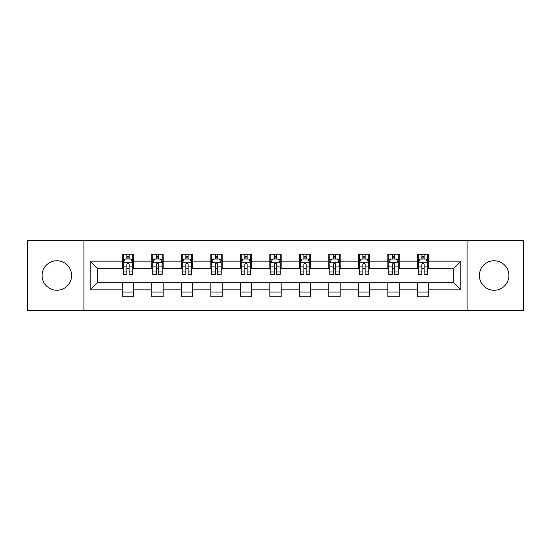 <?xml version="1.0" encoding="UTF-8"?>
<svg xmlns="http://www.w3.org/2000/svg" width="551" height="551" viewBox="0 0 551 551"><rect width="100%" height="100%" fill="white"/><g stroke="black" fill="none" stroke-linecap="round" stroke-linejoin="round"><path stroke-width="0.83" d="M494.137 260.747A14.753 14.753 0 0 0 479.384 275.5A14.753 14.753 0 0 0 494.137 290.253A14.753 14.753 0 0 0 508.89 275.5A14.753 14.753 0 0 0 494.137 260.747M56.863 260.747A14.753 14.753 0 0 0 42.11 275.5A14.753 14.753 0 0 0 56.863 290.253A14.753 14.753 0 0 0 71.616 275.5A14.753 14.753 0 0 0 56.863 260.747M467.09 310.488L523.45 310.488L523.45 240.511L467.09 240.511L467.09 310.488L83.91 310.488L83.91 240.511L27.55 240.511L27.55 310.488L83.91 310.488M467.09 240.511L83.91 240.511M428.699 261.126L428.699 254.225L417.348 254.225L417.348 261.126L399.193 261.126L399.193 254.225L387.842 254.225L387.842 261.126L369.687 261.126L369.687 254.225L358.336 254.225L358.336 261.126L340.181 261.126L340.181 254.225L328.837 254.225L328.837 261.126L310.681 261.126L310.681 254.225L299.331 254.225L299.331 261.126L281.175 261.126L281.175 254.225L269.825 254.225L269.825 261.126L251.669 261.126L251.669 254.225L240.319 254.225L240.319 261.126L222.163 261.126L222.163 254.225L210.819 254.225L210.819 261.126L192.664 261.126L192.664 254.225L181.313 254.225L181.313 261.126L163.158 261.126L163.158 254.225L151.807 254.225L151.807 261.126L133.652 261.126L133.652 254.225L122.301 254.225L122.301 261.126L90.15 261.126L90.15 289.874L97.72 282.312L122.301 282.312L122.301 296.775L133.652 296.775L133.652 282.312L151.807 282.312L151.807 296.775L163.158 296.775L163.158 282.312L181.313 282.312L181.313 296.775L192.664 296.775L192.664 282.312L210.819 282.312L210.819 296.775L222.163 296.775L222.163 282.312L240.319 282.312L240.319 296.775L251.669 296.775L251.669 282.312L269.825 282.312L269.825 296.775L281.175 296.775L281.175 282.312L299.331 282.312L299.331 296.775L310.681 296.775L310.681 282.312L328.837 282.312L328.837 296.775L340.181 296.775L340.181 282.312L358.336 282.312L358.336 296.775L369.687 296.775L369.687 282.312L387.842 282.312L387.842 296.775L399.193 296.775L399.193 282.312L417.348 282.312L417.348 296.775L428.699 296.775L428.699 282.312L453.28 282.312L453.28 268.688L428.699 268.688L428.699 261.126L460.85 261.126L460.85 289.874L428.699 289.874M417.348 289.874L399.193 289.874M387.842 289.874L369.687 289.874M358.336 289.874L340.181 289.874M328.837 289.874L310.681 289.874M299.331 289.874L281.175 289.874M269.825 289.874L251.669 289.874M240.319 289.874L222.163 289.874M210.819 289.874L192.664 289.874M181.313 289.874L163.158 289.874M151.807 289.874L133.652 289.874M122.301 289.874L90.15 289.874M417.348 261.126L417.348 268.688L399.193 268.688L399.193 261.126M387.842 261.126L387.842 268.688L369.687 268.688L369.687 261.126M358.336 261.126L358.336 268.688L340.181 268.688L340.181 261.126M328.837 261.126L328.837 268.688L310.681 268.688L310.681 261.126M299.331 261.126L299.331 268.688L281.175 268.688L281.175 261.126M269.825 261.126L269.825 268.688L251.669 268.688L251.669 261.126M240.319 261.126L240.319 268.688L222.163 268.688L222.163 261.126M210.819 261.126L210.819 268.688L192.664 268.688L192.664 261.126M181.313 261.126L181.313 268.688L163.158 268.688L163.158 261.126M151.807 261.126L151.807 268.688L133.652 268.688L133.652 261.126M122.301 261.126L122.301 268.688L97.72 268.688L90.15 261.126M97.72 268.688L97.72 282.312M460.85 289.874L453.28 282.312M453.28 268.688L460.85 261.126M122.301 258.949L123.252 258.949M126.84 258.949L129.113 258.949M132.708 258.949L133.652 258.949M122.301 268.502L123.252 268.502M126.84 268.502L129.113 268.502M132.708 268.502L133.652 268.502M122.301 282.498L133.652 282.498M122.301 292.051L133.652 292.051M151.807 282.498L163.158 282.498M151.807 292.051L163.158 292.051M151.807 258.949L152.751 258.949M156.346 258.949L158.619 258.949M162.208 258.949L163.158 258.949M151.807 268.502L152.751 268.502M156.346 268.502L158.619 268.502M162.208 268.502L163.158 268.502M181.313 282.498L192.664 282.498M181.313 292.051L192.664 292.051M181.313 258.949L182.257 258.949M185.852 258.949L188.125 258.949M191.714 258.949L192.664 258.949M181.313 268.502L182.257 268.502M185.852 268.502L188.125 268.502M191.714 268.502L192.664 268.502M210.819 282.498L222.163 282.498M210.819 292.051L222.163 292.051M210.819 258.949L211.763 258.949M215.358 258.949L217.624 258.949M221.22 258.949L222.163 258.949M210.819 268.502L211.763 268.502M215.358 268.502L217.624 268.502M221.22 268.502L222.163 268.502M240.319 282.498L251.669 282.498M240.319 292.051L251.669 292.051M240.319 258.949L241.269 258.949M244.858 258.949L247.13 258.949M250.726 258.949L251.669 258.949M240.319 268.502L241.269 268.502M244.858 268.502L247.13 268.502M250.726 268.502L251.669 268.502M269.825 282.498L281.175 282.498M269.825 292.051L281.175 292.051M269.825 258.949L270.775 258.949M274.364 258.949L276.636 258.949M280.225 258.949L281.175 258.949M269.825 268.502L270.775 268.502M274.364 268.502L276.636 268.502M280.225 268.502L281.175 268.502M299.331 282.498L310.681 282.498M299.331 292.051L310.681 292.051M299.331 258.949L300.274 258.949M303.87 258.949L306.142 258.949M309.731 258.949L310.681 258.949M299.331 268.502L300.274 268.502M303.87 268.502L306.142 268.502M309.731 268.502L310.681 268.502M328.837 282.498L340.181 282.498M328.837 292.051L340.181 292.051M328.837 258.949L329.78 258.949M333.376 258.949L335.642 258.949M339.237 258.949L340.181 258.949M328.837 268.502L329.78 268.502M333.376 268.502L335.642 268.502M339.237 268.502L340.181 268.502M358.336 282.498L369.687 282.498M358.336 292.051L369.687 292.051M358.336 258.949L359.286 258.949M362.875 258.949L365.148 258.949M368.743 258.949L369.687 258.949M358.336 268.502L359.286 268.502M362.875 268.502L365.148 268.502M368.743 268.502L369.687 268.502M387.842 282.498L399.193 282.498M387.842 292.051L399.193 292.051M387.842 258.949L388.792 258.949M392.381 258.949L394.654 258.949M398.249 258.949L399.193 258.949M387.842 268.502L388.792 268.502M392.381 268.502L394.654 268.502M398.249 268.502L399.193 268.502M417.348 282.498L428.699 282.498M417.348 292.051L428.699 292.051M417.348 258.949L418.292 258.949M421.887 258.949L424.16 258.949M427.748 258.949L428.699 258.949M417.348 268.502L418.292 268.502M421.887 268.502L424.16 268.502M427.748 268.502L428.699 268.502M129.113 256.683L126.84 256.683M132.708 271.994L129.113 271.994L129.113 274.364L132.708 274.364L132.708 262.827L130.814 259.046L125.139 259.046L123.252 262.827L123.252 274.364L126.84 274.364L126.84 271.994L123.252 271.994M123.252 262.827L123.252 254.225M132.708 262.827L132.708 254.225M126.84 259.046L126.84 254.225M129.113 254.225L129.113 259.046M129.113 271.994L129.113 264.246C128.355 262.793 127.598 262.793 126.84 264.246L126.84 271.994M158.619 256.683L156.346 256.683M162.208 271.994L158.619 271.994L158.619 274.364L162.208 274.364L162.208 262.827L160.32 259.046L154.645 259.046L152.751 262.827L152.751 274.364L156.346 274.364L156.346 271.994L152.751 271.994M152.751 262.827L152.751 254.225M162.208 262.827L162.208 254.225M156.346 259.046L156.346 254.225M158.619 254.225L158.619 259.046M158.619 271.994L158.619 264.246C157.861 262.793 157.104 262.793 156.346 264.246L156.346 271.994M188.125 256.683L185.852 256.683M191.714 271.994L188.125 271.994L188.125 274.364L191.714 274.364L191.714 262.827L189.826 259.046L184.151 259.046L182.257 262.827L182.257 274.364L185.852 274.364L185.852 271.994L182.257 271.994M182.257 262.827L182.257 254.225M191.714 262.827L191.714 254.225M185.852 259.046L185.852 254.225M188.125 254.225L188.125 259.046M188.125 271.994L188.125 264.246C187.368 262.793 186.61 262.793 185.852 264.246L185.852 271.994M217.624 256.683L215.358 256.683M221.22 271.994L217.624 271.994L217.624 274.364L221.22 274.364L221.22 262.827L219.326 259.046L213.657 259.046L211.763 262.827L211.763 274.364L215.358 274.364L215.358 271.994L211.763 271.994M211.763 262.827L211.763 254.225M221.22 262.827L221.22 254.225M215.358 259.046L215.358 254.225M217.624 254.225L217.624 259.046M217.624 271.994L217.624 264.246C216.874 262.793 216.116 262.793 215.358 264.246L215.358 271.994M247.13 256.683L244.858 256.683M250.726 271.994L247.13 271.994L247.13 274.364L250.726 274.364L250.726 262.827L248.832 259.046L243.156 259.046L241.269 262.827L241.269 274.364L244.858 274.364L244.858 271.994L241.269 271.994M241.269 262.827L241.269 254.225M250.726 262.827L250.726 254.225M244.858 259.046L244.858 254.225M247.13 254.225L247.13 259.046M247.13 271.994L247.13 264.246C246.373 262.793 245.615 262.793 244.858 264.246L244.858 271.994M276.636 256.683L274.364 256.683M280.225 271.994L276.636 271.994L276.636 274.364L280.225 274.364L280.225 262.827L278.338 259.046L272.662 259.046L270.775 262.827L270.775 274.364L274.364 274.364L274.364 271.994L270.775 271.994M270.775 262.827L270.775 254.225M280.225 262.827L280.225 254.225M274.364 259.046L274.364 254.225M276.636 254.225L276.636 259.046M276.636 271.994L276.636 264.246C275.879 262.793 275.121 262.793 274.364 264.246L274.364 271.994M306.142 256.683L303.87 256.683M309.731 271.994L306.142 271.994L306.142 274.364L309.731 274.364L309.731 262.827L307.844 259.046L302.168 259.046L300.274 262.827L300.274 274.364L303.87 274.364L303.87 271.994L300.274 271.994M300.274 262.827L300.274 254.225M309.731 262.827L309.731 254.225M303.87 259.046L303.87 254.225M306.142 254.225L306.142 259.046M306.142 271.994L306.142 264.246C305.385 262.793 304.627 262.793 303.87 264.246L303.87 271.994M335.642 256.683L333.376 256.683M339.237 271.994L335.642 271.994L335.642 274.364L339.237 274.364L339.237 262.827L337.343 259.046L331.674 259.046L329.78 262.827L329.78 274.364L333.376 274.364L333.376 271.994L329.78 271.994M329.78 262.827L329.78 254.225M339.237 262.827L339.237 254.225M333.376 259.046L333.376 254.225M335.642 254.225L335.642 259.046M335.642 271.994L335.642 264.246C334.891 262.793 334.133 262.793 333.376 264.246L333.376 271.994M365.148 256.683L362.875 256.683M368.743 271.994L365.148 271.994L365.148 274.364L368.743 274.364L368.743 262.827L366.849 259.046L361.174 259.046L359.286 262.827L359.286 274.364L362.875 274.364L362.875 271.994L359.286 271.994M359.286 262.827L359.286 254.225M368.743 262.827L368.743 254.225M362.875 259.046L362.875 254.225M365.148 254.225L365.148 259.046M365.148 271.994L365.148 264.246C364.39 262.793 363.632 262.793 362.875 264.246L362.875 271.994M394.654 256.683L392.381 256.683M398.249 271.994L394.654 271.994L394.654 274.364L398.249 274.364L398.249 262.827L396.355 259.046L390.68 259.046L388.792 262.827L388.792 274.364L392.381 274.364L392.381 271.994L388.792 271.994M388.792 262.827L388.792 254.225M398.249 262.827L398.249 254.225M392.381 259.046L392.381 254.225M394.654 254.225L394.654 259.046M394.654 271.994L394.654 264.246C393.896 262.793 393.138 262.793 392.381 264.246L392.381 271.994M424.16 256.683L421.887 256.683M427.748 271.994L424.16 271.994L424.16 274.364L427.748 274.364L427.748 262.827L425.861 259.046L420.186 259.046L418.292 262.827L418.292 274.364L421.887 274.364L421.887 271.994L418.292 271.994M418.292 262.827L418.292 254.225M427.748 262.827L427.748 254.225M421.887 259.046L421.887 254.225M424.16 254.225L424.16 259.046M424.16 271.994L424.16 264.246C423.402 262.793 422.645 262.793 421.887 264.246L421.887 271.994M132.66 262.731L123.3 262.731M123.252 259.273L125.029 259.273M130.931 259.273L132.708 259.273M126.84 266.925L123.252 266.925M132.708 266.925L129.113 266.925M129.113 257.882L126.84 257.882M162.166 262.731L152.799 262.731M152.751 259.273L154.535 259.273M160.431 259.273L162.208 259.273M156.346 266.925L152.751 266.925M162.208 266.925L158.619 266.925M158.619 257.882L156.346 257.882M191.665 262.731L182.305 262.731M182.257 259.273L184.034 259.273M189.937 259.273L191.714 259.273M185.852 266.925L182.257 266.925M191.714 266.925L188.125 266.925M188.125 257.882L185.852 257.882M221.171 262.731L211.811 262.731M211.763 259.273L213.54 259.273M219.443 259.273L221.22 259.273M215.358 266.925L211.763 266.925M221.22 266.925L217.624 266.925M217.624 257.882L215.358 257.882M250.677 262.731L241.317 262.731M241.269 259.273L243.046 259.273M248.949 259.273L250.726 259.273M244.858 266.925L241.269 266.925M250.726 266.925L247.13 266.925M247.13 257.882L244.858 257.882M280.183 262.731L270.816 262.731M270.775 259.273L272.552 259.273M278.448 259.273L280.225 259.273M274.364 266.925L270.775 266.925M280.225 266.925L276.636 266.925M276.636 257.882L274.364 257.882M309.683 262.731L300.323 262.731M300.274 259.273L302.051 259.273M307.954 259.273L309.731 259.273M303.87 266.925L300.274 266.925M309.731 266.925L306.142 266.925M306.142 257.882L303.87 257.882M339.189 262.731L329.829 262.731M329.78 259.273L331.557 259.273M337.46 259.273L339.237 259.273M333.376 266.925L329.78 266.925M339.237 266.925L335.642 266.925M335.642 257.882L333.376 257.882M368.695 262.731L359.335 262.731M359.286 259.273L361.063 259.273M366.966 259.273L368.743 259.273M362.875 266.925L359.286 266.925M368.743 266.925L365.148 266.925M365.148 257.882L362.875 257.882M398.201 262.731L388.834 262.731M388.792 259.273L390.569 259.273M396.465 259.273L398.249 259.273M392.381 266.925L388.792 266.925M398.249 266.925L394.654 266.925M394.654 257.882L392.381 257.882M427.7 262.731L418.34 262.731M418.292 259.273L420.069 259.273M425.971 259.273L427.748 259.273M421.887 266.925L418.292 266.925M427.748 266.925L424.16 266.925M424.16 257.882L421.887 257.882"/></g></svg>
